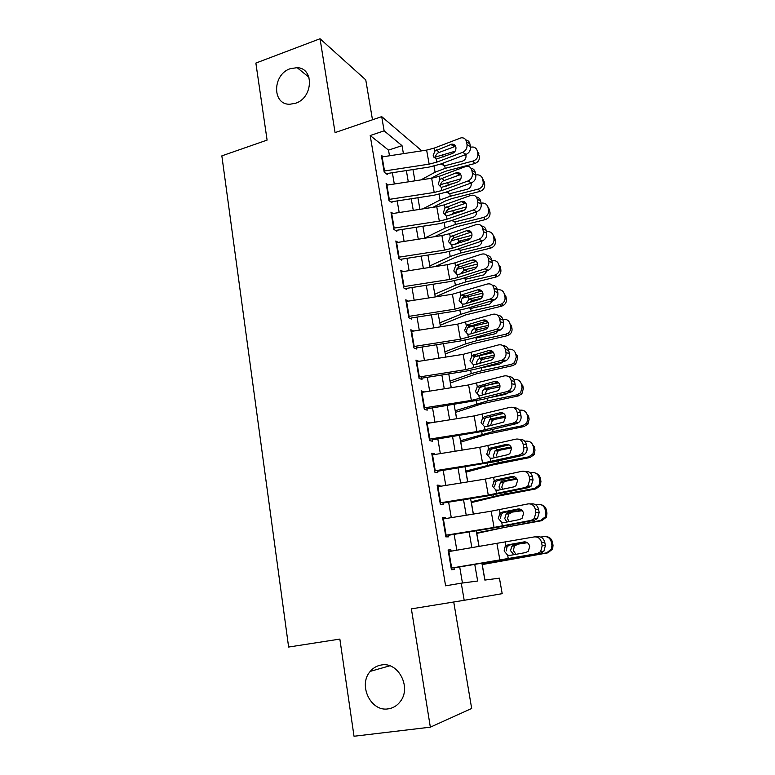 <?xml version="1.0" encoding="UTF-8"?>
<svg xmlns="http://www.w3.org/2000/svg" width="775" height="775" viewBox="0 0 775 775"><rect width="100%" height="100%" fill="white"/><g stroke="black" fill="none" stroke-linecap="round" stroke-linejoin="round"><path stroke-width="1.16" d="M381.436 664.979C398.224 661.559 411.787 687.367 400.287 701.54C397.12 705.725 393.07 708.166 388.149 708.863C370.595 711.973 357.895 684.8 370.276 671.363C373.288 667.798 377.018 665.677 381.436 664.979M290.257 68.684L297.154 67.667C314.369 68.026 313.11 97.902 295.546 103.259L289.85 104.247C271.909 104.916 272.364 74.419 290.257 68.684M481.934 563.328L484.859 580.078L499.439 578.169L502.19 593.66L464.186 600.305L461.27 583.178L477.662 581.027L474.784 564.5M372.484 119.786L365.761 79.883L320.036 38.75L255.866 63.075L267.094 140.101L221.853 155.862L288.62 647.048L339.857 639.084L354.02 736.25L430.338 727.173L471.675 708.486L453.733 602.001M484.956 580.068L482.234 564.558M479.105 546.656L476.78 533.394M473.389 514.067L471.384 502.597M467.761 481.885L466.056 472.159M462.191 450.101L460.786 442.079M456.688 418.713L455.574 412.348M451.263 387.703L450.43 382.966M445.896 357.072L445.344 353.923M440.597 326.808L440.316 325.209M451.147 551.209L450.914 549.843L448.086 549.979L451.428 569.77L454.247 569.499L453.937 567.678M445.606 518.572L445.412 517.429L442.564 517.342L445.867 536.872L448.706 536.833L448.367 534.837M440.142 486.332L439.977 485.402L437.119 485.102L440.374 504.399L443.232 504.564L442.864 502.403M434.736 454.508L434.62 453.772L431.733 453.268L434.949 472.324L437.827 472.702L437.429 470.367M429.408 423.063L426.415 421.823L429.592 440.636L432.489 441.227L432.062 438.737M424.138 392.005L421.164 390.755L424.303 409.345L427.209 410.14L426.763 407.485M418.936 361.324L415.972 360.075L419.081 378.442L422.007 379.43L421.532 376.621M413.734 331.032L410.847 329.762L413.918 347.907L416.853 349.089L416.359 346.125M408.406 301.126L405.78 299.809L408.812 317.74L411.767 319.106M403.194 271.57L400.782 270.223L403.775 287.932L406.749 289.492M398.079 242.352L395.841 240.977L398.796 258.482L401.779 260.216M393.041 213.483L390.949 212.088L393.874 229.381L396.877 231.289M388.091 184.944L386.124 183.53L389.011 200.618L392.024 202.701M389.486 155.785L388.517 150.108L370.198 135.528L445.596 585.813L461.27 583.178M462.442 583.023L459.701 566.961M456.853 550.279L454.131 534.363M451.273 517.652L448.638 502.171M445.77 485.431L443.203 470.377M440.345 453.608L437.836 438.97M434.978 422.172L432.547 407.941M429.67 391.133L427.306 377.289M424.438 360.462L422.142 347.016M419.265 330.16L417.028 317.101M414.15 300.225L411.98 287.535M409.103 270.649L406.991 258.327M404.104 241.422L402.06 229.448M399.173 212.534L397.197 200.919M394.301 183.995L392.373 172.718M383.208 156.744L381.348 155.31L384.206 172.195L387.229 174.443M464.186 600.305L411.38 608.869L430.338 727.173M370.198 135.528L384.129 130.839L381.707 116.628L421.803 150.834M320.036 38.75L335.071 132.593L381.707 116.628M412.968 169.56L414.935 180.827M417.899 197.732L419.934 209.337M422.888 226.232L424.981 238.187M427.945 255.062L430.096 267.375M433.051 284.241L435.269 296.922M438.224 313.768L440.51 326.817M443.455 343.654L445.809 357.081M448.754 373.899L451.176 387.713M454.111 404.511L456.601 418.723M459.546 435.492L462.103 450.12M465.039 466.86L467.664 481.905M470.599 498.625L473.302 514.087M476.228 530.778L479.008 546.675M403.417 153.653L402.022 145.652L384.129 130.839M471.888 547.828L469.127 531.931M466.23 515.23L463.537 499.759M460.631 483.038L458.025 467.993M455.109 451.244L452.571 436.616M449.655 419.837L447.185 405.616M444.269 388.808L441.866 374.993M438.941 358.166L436.606 344.73M433.68 327.893L431.413 314.844M428.488 297.978L426.279 285.297M423.353 268.431L421.213 256.108M418.277 239.223L416.204 227.269M413.269 210.364L411.244 198.758M408.309 181.844L406.352 170.578M388.517 150.108L402.022 145.652M417.27 361.596L418.907 361.179M421.426 392.305L424.08 391.666M426.637 423.14L429.311 422.53M431.917 454.353L434.62 453.772M437.255 485.954L439.977 485.402M442.67 517.952L445.412 517.429M448.144 550.347L450.914 549.843M381.639 156.986L426.628 150.098L434.233 148.102L461.173 137.805C463.973 137.592 465.746 138.89 466.482 141.709L467.015 144.557L470.425 146.698L469.892 143.869L466.482 141.709M387.074 173.532L428.933 167.109L440.316 164.164L466.075 154.419L462.636 152.326C465.872 150.728 467.325 148.141 467.015 144.557M384.012 171.062L429.137 164.135L436.771 162.159L462.636 152.326M455.584 146.262L438.253 152.782C436.18 154.157 435.25 156.017 435.463 158.381M470.425 146.698C470.745 150.263 469.292 152.84 466.075 154.419M465.823 139.946C468.003 140.265 469.359 141.573 469.892 143.869M434.775 151.125L451.67 144.169C453.908 143.985 455.322 145.022 455.913 147.289C456.155 150.137 455.002 152.2 452.445 153.469L436.218 159.117L433.099 155.94L434.775 151.125L434.233 148.102M431.007 178.357L440.2 173.397L446.904 170.839L474.649 163.573L473.108 161.026C476.577 159.757 478.165 157.393 477.884 153.915L479.396 156.511C479.677 159.96 478.097 162.314 474.649 163.573M420.951 179.897L435.085 172.215L445.199 168.359L473.108 161.026M433.913 157.771L434.562 157.451M435.424 157.054L455.09 151.232M470.493 147.134L473.06 146.998C475.385 147.492 476.819 148.877 477.352 151.135L477.884 153.915M465.668 154.574L465.998 155.601C466.221 158.371 464.952 160.26 462.191 161.268L444.724 165.792L440.83 163.971M477.313 150.931L479.396 156.511M466.007 155.649L464.613 154.971M443.222 163.07L443.232 164.688M386.405 185.215L431.656 178.25L439.318 176.293L466.124 166.373C469.117 165.995 471.026 167.313 471.839 170.326L472.382 173.213L475.782 175.198L475.249 172.331L471.839 170.326M391.859 201.742L433.961 195.252L445.422 192.365L471.394 182.919L467.974 180.982C471.229 179.422 472.702 176.836 472.382 173.213M388.817 199.446L434.194 192.452L441.876 190.514L467.974 180.982M460.747 174.53L443.329 180.846C441.237 182.203 440.307 184.072 440.529 186.465M475.782 175.198C476.102 178.792 474.639 181.369 471.394 182.919M471.026 168.301C473.283 168.611 474.688 169.958 475.249 172.331M439.871 179.345L456.611 172.641C459.013 172.331 460.534 173.377 461.183 175.799C461.435 178.676 460.263 180.74 457.686 181.98L441.324 187.443L438.175 184.188L439.871 179.345L439.318 176.293M391.239 213.764L436.751 206.741L444.463 204.813L471.113 195.3C474.319 194.748 476.363 196.075 477.264 199.291L477.807 202.207L481.207 204.028L480.655 201.132L477.264 199.291M396.703 230.282L439.047 223.733L450.585 220.894L476.78 211.759L473.37 209.986C476.654 208.465 478.136 205.869 477.807 202.207M393.671 228.17L439.318 221.108L447.059 219.199L473.37 209.986M465.94 203.127L448.473 209.231C446.361 210.577 445.422 212.457 445.644 214.878M481.207 204.028C481.527 207.671 480.054 210.248 476.78 211.759M476.267 196.995C478.611 197.296 480.074 198.671 480.655 201.132M445.015 207.903L461.609 201.461C464.167 201.016 465.804 202.072 466.511 204.648C466.773 207.564 465.591 209.628 462.995 210.839L446.497 216.089L443.319 212.767L445.015 207.903L444.463 204.813M396.122 242.662L441.895 235.561L449.665 233.672L476.17 224.595C479.57 223.849 481.759 225.186 482.757 228.606L483.309 231.56L486.69 233.207L486.138 230.282L482.757 228.606M401.605 259.16L444.191 252.543L455.807 249.763L482.234 240.947L478.94 239.301C482.186 237.78 483.648 235.193 483.309 231.56M398.582 257.242L444.501 250.102L452.29 248.233L478.834 239.339M471.19 232.074L453.675 237.964C451.544 239.291 450.595 241.18 450.827 243.621M486.69 233.207C487.02 236.83 485.576 239.388 482.341 240.909L482.234 240.947M481.546 226.019C483.988 226.3 485.518 227.724 486.138 230.282M450.227 236.801L466.666 230.65C469.379 230.039 471.123 231.105 471.917 233.847C472.178 236.753 471.016 238.816 468.429 240.017L451.718 245.084L448.522 241.684L450.227 236.801L449.665 233.672M401.062 271.899L447.107 264.721L454.935 262.88L481.585 254.152C485.053 253.396 487.291 254.772 488.318 258.278L488.87 261.262L492.241 262.744L491.679 259.77L488.318 258.278M406.555 288.377L449.393 281.693L461.096 278.971L487.746 270.485L484.85 268.867C487.892 267.268 489.228 264.74 488.87 261.262M403.562 286.653L449.742 279.436L457.589 277.605L484.356 269.051M472.052 260.1C474.794 259.499 476.577 260.603 477.381 263.403C477.652 266.183 476.577 268.198 474.155 269.458L459.139 274.302L457.017 274.427L453.782 270.959L455.506 266.038L457.056 265.002L472.052 260.1L475.492 261.572L458.936 267.036C456.785 268.344 455.836 270.233 456.068 272.713M492.241 262.744C492.59 266.193 491.263 268.712 488.24 270.301L487.746 270.485M486.874 255.401C489.422 255.653 491.03 257.106 491.679 259.77M432.954 207.322L445.189 201.045L451.961 198.574L479.89 191.435L478.378 189.061C481.866 187.802 483.464 185.428 483.174 181.912L484.666 184.343C484.956 187.831 483.368 190.195 479.89 191.435M422.859 208.882L440.074 199.989L450.265 196.259L478.378 189.061M440.558 184.663L460.825 178.87M471.084 183.036L471.21 183.53C471.433 186.32 470.154 188.218 467.383 189.226L450.052 193.624L446.09 192.123M446.565 186.058L448.192 184.857L449.607 184.944M482.544 178.676L484.133 181.544L482.641 179.102L483.174 181.912M482.641 179.102C481.992 176.516 480.306 175.092 477.574 174.801L475.743 174.995M454.576 183.123L449.054 184.557M484.133 181.544L484.666 184.343M448.183 191.357L448.706 193.614M434.387 236.724L450.246 229.013L457.066 226.629L485.198 219.625L483.707 217.417C487.223 216.177 488.831 213.784 488.541 210.238L490.003 212.495C490.294 216.022 488.696 218.395 485.198 219.625M424.942 237.964L445.121 228.092L455.4 224.479L483.707 217.417M445.799 212.573L466.434 206.886M476.499 211.856C476.673 214.656 475.385 216.535 472.634 217.504L455.535 221.766L451.467 220.584M451.002 215.053L453.307 212.941L454.169 212.641L455.468 213.483M487.824 206.722L489.461 209.667L487.998 207.39L488.541 210.238M487.998 207.39C487.204 204.455 485.218 203.002 482.069 203.021L481.043 203.195M464.39 210.064L454.169 212.641M489.461 209.667L490.003 212.495M435.162 266.59L455.351 257.31L462.239 255.004L490.565 248.145L489.354 246.043C492.735 244.745 494.276 242.362 493.956 238.903L495.39 240.977C495.709 244.416 494.179 246.789 490.817 248.077L490.565 248.145M429.844 265.941L450.227 256.515L460.592 253.028L489.103 246.111M451.157 240.792L471.975 235.271M481.895 241.054C481.779 243.553 480.51 245.229 478.078 246.072L461.009 250.228L456.959 249.376M455.787 244.27L459.343 241.064L461.503 242.343M493.152 235.087L494.847 238.119L493.413 236.017L493.956 238.903M493.413 236.017C492.435 232.694 490.149 231.241 486.564 231.686L486.409 231.725M470.803 238.254L459.343 241.064M494.847 238.119L495.39 240.977M435.259 296.864L460.524 285.927L495.99 277.004L494.557 275.154L495.651 274.786C498.528 273.284 499.797 270.988 499.449 267.898L500.853 269.797C501.202 272.868 499.943 275.154 497.085 276.636L495.99 277.004M434.804 294.229L455.4 285.268L465.843 281.916L494.557 275.154M456.649 269.332L477.458 264.023M487.262 270.63L484.094 274.815L466.259 279.087L462.578 278.496M460.786 273.769L464.254 269.903L467.49 271.386L470.338 270.707M500.853 269.797L500.301 266.9L498.897 264.982L499.449 267.898M498.897 264.982C497.87 261.543 495.506 260.08 491.834 260.584M476.848 266.891L464.574 269.816M467.49 271.386L465.688 272.199M406.071 301.494L452.387 294.238L487.146 284.037C490.643 283.33 492.91 284.754 493.937 288.31L494.508 291.332L497.85 292.64L497.288 289.627L493.937 288.31M411.573 317.953L454.663 311.192L466.443 308.528L493.326 300.371L489.955 299.121L490.817 298.782C493.646 297.125 494.876 294.645 494.508 291.332M408.59 316.423L455.051 309.128L489.955 299.121M477.536 289.889C480.306 289.337 482.098 290.48 482.912 293.308C483.193 295.963 482.215 297.949 479.948 299.257L464.516 304.023L462.365 304.12L459.11 300.574L460.834 295.633L461.997 294.8L477.536 289.889L480.955 291.197L464.283 296.438C462.094 297.745 461.135 299.644 461.377 302.143M497.85 292.64C498.228 295.934 497.007 298.394 494.188 300.032L493.326 300.371M464.283 296.438L461.997 294.8M492.232 285.132C494.915 285.345 496.601 286.847 497.288 289.627M440.229 325.248L465.756 314.882L501.483 306.202L500.078 304.536L501.948 303.781C504.341 302.173 505.358 299.993 505 297.242L506.375 298.956C506.734 301.698 505.726 303.858 503.343 305.457L501.483 306.202M439.812 322.855L460.621 314.359L471.161 311.143L500.078 304.536M462.297 298.191L482.873 293.144M492.609 300.593L490.129 303.819L488.754 304.352L471.578 308.295L468.362 307.946M465.959 303.577L469.204 299.111L472.769 300.303L481.265 298.336M506.375 298.956L505.823 296.031L504.438 294.287L505 297.242M504.438 294.287C503.401 290.809 501.028 289.308 497.317 289.792M482.738 295.934L469.873 298.908M472.769 300.303L469.65 302.453M411.137 331.438L457.725 324.115L492.774 314.292C496.3 313.633 498.587 315.105 499.633 318.709L500.204 321.77L503.537 322.894L502.965 319.852L499.633 318.709M416.65 347.878L459.992 341.048L471.859 338.442L498.974 330.634L495.622 329.559L496.853 329.046C499.468 327.36 500.592 324.928 500.204 321.77M413.685 346.551L460.418 339.188L495.622 329.559M483.077 320.056C485.877 319.532 487.678 320.714 488.502 323.582C488.802 326.12 487.901 328.058 485.799 329.394L469.96 334.112L467.79 334.18L464.496 330.547L467.025 324.987L483.077 320.056L486.487 321.17L469.282 326.42C467.335 327.748 466.492 329.588 466.744 331.933M503.537 322.894C503.924 326.033 502.81 328.445 500.204 330.121L498.974 330.634M497.627 315.231C500.447 315.386 502.229 316.927 502.965 319.852M445.257 353.952L471.045 344.187L507.044 335.749L505.668 334.267L508.206 333.076C510.173 331.438 510.977 329.394 510.618 326.934L511.965 328.464C512.323 330.906 511.519 332.94 509.572 334.567L507.044 335.749M444.889 351.811L465.911 343.8L476.538 340.719L505.668 334.267M468.148 327.37L488.24 322.642M502.859 319.358L502.859 319.358C506.598 318.883 509.001 320.414 510.047 323.95L510.618 326.934M497.899 330.944L496.155 333.143L494.256 333.996L476.954 337.842L474.348 337.726M471.307 333.725C471.229 331.448 472.198 329.762 474.222 328.687L475.23 328.348L478.107 329.559L487.833 327.379M488.531 325.364L475.23 328.348M510.047 323.95L511.403 325.5L511.965 328.464M478.107 329.559L475.995 330.576L474.426 332.814M416.262 361.751L463.13 354.349L498.48 344.923C502.035 344.313 504.341 345.834 505.397 349.486L505.978 352.586L509.301 353.526L508.72 350.445L505.397 349.486M421.794 378.171L465.387 371.264L477.342 368.726L504.699 361.266L501.357 360.385L502.936 359.687C505.348 357.963 506.366 355.599 505.978 352.586M418.849 377.047L465.853 369.597L501.357 360.385M488.696 350.581C491.515 350.106 493.336 351.317 494.169 354.233C494.479 356.655 493.656 358.544 491.708 359.91L475.463 364.57L473.273 364.599L469.95 360.898L472.14 355.541L488.696 350.581L492.096 351.521L474.377 356.791L472.178 362.08M509.301 353.526C509.688 356.519 508.681 358.864 506.269 360.569L504.699 361.266M503.052 345.708C506.036 345.776 507.925 347.365 508.72 350.445M450.343 382.995L476.402 373.831L512.672 365.645L511.316 364.357L514.416 362.719L516.305 356.994L517.623 358.321L515.753 364.017L512.672 365.645M450.013 381.106L471.258 373.589L481.982 370.653L511.316 364.357M474.29 356.849L493.53 352.528M508.39 349.283L508.487 349.263C512.246 348.818 514.668 350.387 515.733 353.972L516.305 356.994M476.77 364.037C476.46 361.692 477.313 359.891 479.318 358.631L480.655 358.137L483.513 359.164L494.004 356.887M494.266 355.183L480.655 358.137M503.101 361.702L499.827 363.998L481.478 367.854L481.982 370.653M515.733 353.972L517.051 355.318L517.623 358.321M483.513 359.164L481.391 360.172L479.57 363.436M421.445 392.441L468.594 384.952L504.244 375.933C507.838 375.371 510.163 376.95 511.238 380.651L511.82 383.79L515.123 384.536L514.542 381.416L511.238 380.651M426.986 408.822L482.883 399.367L510.483 392.276L507.16 391.578L509.078 390.687C511.297 388.963 512.217 386.657 511.82 383.79M424.061 407.921L471.355 400.394L507.16 391.578M494.382 381.484C497.221 381.048 499.071 382.308 499.904 385.262C500.214 387.568 499.468 389.418 497.676 390.784L481.033 395.395L478.834 395.395L475.472 391.608L477.361 386.483L494.382 381.484L497.763 382.24L479.58 387.519L477.671 392.596M515.123 384.536C515.511 387.384 514.61 389.67 512.391 391.394L510.483 392.276M508.526 376.563C511.674 376.534 513.68 378.161 514.542 381.416M455.497 412.377L481.817 403.833L518.368 395.899L517.041 394.814L520.597 392.731L522.059 387.403L523.348 388.546L521.895 393.826L518.368 395.899M455.206 410.74L487.494 400.946L517.041 394.814M483.058 386.115L498.722 382.802M513.912 379.595L514.174 379.537C517.971 379.12 520.403 380.728 521.478 384.352L522.059 387.403M482.224 394.213C481.924 391.985 482.68 390.232 484.511 388.943L486.138 388.285L488.986 389.127L499.972 386.822M499.933 385.388L486.138 388.285M509.427 390.426L508.836 391.927M508.119 392.886L505.465 394.359L489.354 397.711M521.478 384.352L522.767 385.504L523.348 388.546M488.986 389.127L486.845 390.135L484.976 394.204M426.696 423.499L474.126 415.933L510.086 407.33C513.709 406.817 516.063 408.444 517.148 412.203L517.739 415.381L521.023 415.933L520.432 412.775L517.148 412.203M432.256 439.861L488.502 430.396L516.353 423.673L513.04 423.169L515.268 422.084C517.303 420.35 518.126 418.113 517.739 415.381M429.35 439.173L476.925 431.559L513.04 423.169M500.137 412.775C503.004 412.377 504.864 413.685 505.717 416.679L503.702 422.055L486.681 426.599L484.452 426.56L481.062 422.695L482.689 417.802L484.859 416.572L500.137 412.775L503.498 413.337L486.206 417.715L484.869 418.636L483.242 423.489M521.023 415.933C521.41 418.645 520.597 420.873 518.572 422.598L516.353 423.673M514.028 407.805C517.361 407.669 519.492 409.316 520.432 412.775M460.699 442.108L487.31 434.194L524.123 426.531L522.834 425.64L526.758 423.14L527.882 418.2L529.141 419.13L528.017 424.041L524.123 426.531M460.457 440.733L493.065 431.597L522.834 425.64M499.197 414.402L503.75 413.482M519.415 410.285L519.928 410.178C523.755 409.791 526.206 411.428 527.3 415.1L527.882 418.2M488.26 426.211L487.756 424.748L489.781 419.624L490.788 419.072L494.528 419.449L505.784 417.163M505.542 415.991L491.699 418.8M512.575 424.584L507.044 425.921M527.3 415.1L528.56 416.059L529.141 419.13M494.528 419.449L492.367 420.447L490.565 425.349M432.014 454.944L479.735 447.291L516.005 439.115C519.657 438.66 522.03 440.336 523.125 444.153L523.735 447.369L527 447.718L526.399 444.521L523.125 444.153M437.584 471.278L494.188 461.803L522.282 455.458L518.988 455.157L521.517 453.879C523.377 452.154 524.123 449.984 523.735 447.369M434.698 470.812L482.563 463.121L518.988 455.157M509.068 444.879L491.863 448.967L490.265 450.12L488.88 454.76M527 447.718C527.387 450.314 526.651 452.474 524.801 454.189L522.282 455.458M519.57 439.464C523.096 439.173 525.373 440.859 526.399 444.521M488.512 449.103L490.556 448.047L505.959 444.463C508.855 444.104 510.735 445.451 511.597 448.483L509.785 453.704L507.838 454.683L492.387 458.199L490.139 458.122L486.729 454.179L488.512 449.103L487.901 445.693M465.969 472.178L492.852 464.913L529.955 457.531L528.705 456.853L532.919 453.956L533.781 449.364L535.002 450.091L534.14 454.654L529.955 457.531M465.775 471.074L498.712 462.636L528.705 456.853M524.888 441.372L525.76 441.198C529.616 440.83 532.086 442.506 533.19 446.235L533.781 449.364M494.256 457.773L493.355 455.652L495.147 450.682L496.407 449.955L500.127 450.139L511.461 447.921M511.093 446.981L497.317 449.684M530.923 442.457L534.411 446.981L535.002 450.091M500.127 450.139L497.947 451.127L496.145 456.058M437.4 486.778L485.412 479.047L521.992 471.307C525.683 470.909 528.085 472.643 529.189 476.509L529.8 479.764L533.045 479.909L532.444 476.673L529.189 476.509M442.98 503.082L487.63 495.874L528.298 487.649L525.024 487.552L527.823 486.08L529.8 479.764M440.113 502.849L488.269 495.07L525.024 487.552M514.619 476.828L497.589 480.607L495.767 481.982L494.586 486.409M533.045 479.909L531.088 486.177L528.298 487.649M525.043 471.491L525.285 471.5C528.957 471.103 531.34 472.827 532.444 476.673M494.256 480.946L496.31 479.909L511.858 476.538C514.784 476.228 516.683 477.613 517.555 480.694L515.927 485.77L513.767 486.894L498.17 490.188L495.903 490.081L492.454 486.041L494.256 480.946L493.636 477.497M471.297 502.617L498.47 496.019L535.864 488.909L534.634 488.444L539.09 485.189L539.749 480.917L540.94 481.43L540.282 485.673L535.864 488.909M471.152 501.783L504.418 494.043L534.634 488.444M530.303 472.857L531.66 472.595C535.544 472.256 538.034 473.971 539.148 477.749L539.749 480.917M500.456 489.703L499.013 486.933L500.602 482.127L503.014 480.946L505.794 481.198L516.993 479.086M516.557 478.388L503.014 480.946M536.126 473.399C538.393 474.271 539.797 475.898 540.34 478.282L540.94 481.43M505.794 481.198L503.382 482.37L501.783 487.146L502.665 489.238M442.845 519.018L491.156 511.2L528.066 503.905C531.786 503.566 534.208 505.348 535.322 509.272L535.942 512.575L539.177 512.507L538.557 509.233L535.322 509.272M448.444 535.283L493.365 527.998L534.382 520.248L531.127 520.364L534.188 518.698L535.942 512.575M445.596 535.283L494.053 527.426L531.127 520.364M520.161 509.175L503.392 512.633L501.367 514.232L500.359 518.465M539.177 512.507L537.424 518.591L534.382 520.248M530.265 503.895L531.33 503.895C535.031 503.556 537.443 505.329 538.557 509.233M500.069 513.186L502.152 512.178L517.836 509.02C520.79 508.758 522.699 510.192 523.58 513.312L522.127 518.233L519.763 519.512L504.031 522.583L501.745 522.437L498.257 518.31L500.069 513.186L499.439 509.698M476.693 533.413L504.157 527.494L541.841 520.674L540.65 520.432L545.29 516.857L545.794 512.866L546.947 513.157L546.452 517.128L541.841 520.674M476.596 532.861L540.65 520.432M535.632 504.748L537.637 504.389C541.541 504.079 544.06 505.833 545.183 509.65L545.794 512.866M506.918 522.021L504.748 518.601L506.143 513.951L508.768 512.595L522.35 510.686M521.895 510.212L508.768 512.595M541.183 504.757C543.943 505.436 545.668 507.17 546.346 509.969L546.947 513.157M511.539 512.633L508.904 513.99L507.499 518.611L509.136 521.585M448.367 551.655L534.208 536.92C537.966 536.639 540.408 538.48 541.541 542.461L542.171 545.803L545.377 545.523L544.757 542.2L541.541 542.461M453.976 567.891L540.543 553.253L537.308 553.592L540.601 551.732L542.171 545.803M451.157 568.133L537.308 553.592M525.653 541.948L509.262 545.067L507.053 546.869L506.211 550.918M545.377 545.523L543.827 551.413L540.543 553.253M535.496 536.833L537.453 536.697C541.192 536.416 543.624 538.247 544.757 542.2M505.959 545.833L508.051 544.844L523.89 541.928C526.864 541.706 528.802 543.178 529.693 546.346L528.395 551.122L525.837 552.536L509.96 555.394L507.654 555.2L504.137 550.996L504.99 546.917L505.959 545.833L505.319 542.297M482.147 564.578L547.886 552.837L546.733 552.817L551.538 548.952L551.916 545.203L553.03 545.28L552.662 549L547.886 552.837M482.098 564.316L546.733 552.817M540.785 537.075L543.682 536.571C547.625 536.29 550.163 538.083 551.296 541.958L551.916 545.203M513.796 554.706L510.56 550.667L511.781 546.172L514.6 544.631L527.407 542.723M527.019 542.481L514.6 544.631M546.075 536.61C549.436 536.92 551.548 538.732 552.42 542.045L553.03 545.28M517.351 544.467L514.513 545.997L513.283 550.463L515.83 554.135M436.771 162.159L436.218 159.117M429.137 164.135L426.628 150.098M384.507 170.975L382.123 156.908M454.257 146.543L450.779 144.412M436.645 149.866L439.028 152.394M442.68 154.535L443.135 157.015M433.99 166.112L435.085 172.215M444.724 165.792L445.199 168.359M478.873 153.75L477.352 151.135M441.876 190.514L441.324 187.443M434.194 192.452L431.656 178.25M389.312 199.369L386.899 185.128M459.478 174.792L456 172.825M441.75 178.114L444.123 180.468M447.059 219.199L446.497 216.089M439.318 221.108L436.751 206.741M394.165 228.092L391.733 213.687M464.748 203.379L461.29 201.568M446.923 206.683L449.267 208.872M452.29 248.233L451.718 245.084M444.501 250.102L441.895 235.561M399.086 257.155L396.616 242.585M470.086 232.297L466.637 230.659L470.125 232.287M452.145 235.6L454.47 237.605M455.506 266.038L454.935 262.88M457.589 277.605L457.017 274.427M449.742 279.436L447.107 264.721M404.066 286.576L401.566 271.822M457.434 264.856L459.74 266.687M447.727 182.27L448.192 184.857M439.047 194.263L440.074 199.989M449.791 193.653L450.265 196.259M452.823 210.325L453.307 212.941M444.162 222.735L445.121 228.092M454.925 221.844L455.4 224.479M457.986 238.71L458.471 241.364M449.345 251.555L450.227 256.515M460.108 250.364L460.592 253.028M463.208 267.433L463.702 270.107M454.576 280.715L455.4 285.268M465.358 279.223L465.843 281.916M460.834 295.633L460.263 292.427M462.946 307.346L462.365 304.12M455.051 309.128L452.387 294.238M409.103 316.336L406.575 301.407M462.791 294.471L465.068 296.108M468.497 296.486L468.991 299.198M459.875 310.223L460.621 314.359M470.667 308.411L471.161 311.143M466.24 325.587L465.659 322.342M468.381 337.435L467.79 334.18M460.418 339.188L457.725 324.115M414.199 346.464L411.641 331.361M468.207 324.444L470.464 325.887M473.845 325.887L474.339 328.629M465.242 340.08L465.911 343.8M476.034 337.958L476.538 340.719M471.704 355.899L471.113 352.615M473.874 367.892L473.273 364.599M465.853 369.597L463.13 354.349M419.353 376.97L416.766 361.673M473.69 354.776L475.927 356.025M479.25 355.638L479.754 358.418M470.667 370.305L471.258 373.589M477.245 386.589L476.644 383.267M479.434 398.728L478.834 395.395M471.355 400.394L468.594 384.952M424.574 407.834L421.958 392.353M479.241 385.485L481.459 386.541M484.724 385.747L485.237 388.566M476.16 400.898L476.673 403.736M487.01 398.311L487.494 400.946M482.844 417.657L482.234 414.286M485.063 429.941L484.452 426.56M476.925 431.559L474.126 415.933M429.863 439.086L427.219 423.412M484.859 416.572L487.049 417.415M490.343 416.601L490.788 419.072M481.73 431.859L482.157 434.252M492.668 429.389L493.065 431.597M490.759 461.551L490.139 458.122M482.563 463.121L479.735 447.291M435.221 470.725L432.537 454.857M508.855 444.772L505.959 444.463M490.556 448.047L492.716 448.677M496.029 447.911L496.407 449.955M487.359 463.208L487.698 465.126M498.383 460.854L498.712 462.636M534.411 446.981L533.19 446.235M496.533 493.549L495.903 490.081M488.269 495.07L485.412 479.047M440.636 502.762L437.923 486.69M514.154 476.654L511.858 476.538M496.31 479.909L498.451 480.326M501.793 479.599L502.084 481.207M493.055 494.944L493.317 496.387M504.176 492.706L504.418 494.043M540.34 478.282L539.148 477.749M502.374 525.944L501.745 522.437M494.053 527.426L491.156 511.2M446.129 535.196L443.377 518.93M519.473 509.001L517.836 509.02M502.152 512.178L504.254 512.372M507.635 511.694L507.838 512.847M498.829 527.077L499.003 528.027M510.047 524.966L510.202 525.847M546.346 509.969L545.183 509.65M508.293 558.756L507.654 555.2M499.904 560.18L496.969 543.75M451.689 568.046L448.899 551.567M524.82 541.851L523.89 541.928M508.051 544.844L510.134 544.815M513.544 544.186L513.67 544.883M552.42 542.045L551.296 541.958M297.154 67.667L308.973 77.267M370.276 671.363L389.767 665.812M455.148 146.301L451.67 144.169M460.079 174.617L456.611 172.641M465.068 203.273L461.609 201.461M482.341 240.909L478.94 239.301M457.056 265.002L459.362 266.823M488.24 270.301L484.85 268.867M489.354 246.043L490.817 248.077M464.254 269.903L467.17 271.463M495.651 274.786L497.085 276.636M494.188 300.032L490.817 298.782M469.204 299.111L472.101 300.497M501.948 303.781L503.343 305.457M467.025 324.987L469.282 326.42M500.204 330.121L496.853 329.046M474.222 328.687L477.109 329.898M508.206 333.076L509.572 334.567M472.14 355.541L474.377 356.781M506.269 360.569L502.936 359.687M479.318 358.631L482.186 359.648M514.416 362.719L515.753 364.017M477.361 386.483L479.57 387.519M512.391 391.394L509.078 390.687M484.501 388.943L487.359 389.777M520.597 392.731L521.895 393.826M482.689 417.802L484.869 418.626M518.572 422.598L515.268 422.084M489.781 419.624L492.609 420.263M526.758 423.14L528.017 424.041M488.114 449.5L490.265 450.12M524.801 454.189L521.517 453.879M495.138 450.682L497.947 451.127M532.919 453.956L534.14 454.654M493.636 481.585L495.767 481.982M531.088 486.177L527.823 486.08M500.602 482.127L503.382 482.37M539.09 485.189L540.282 485.673M499.265 514.048L501.367 514.232M537.424 518.591L534.188 518.698M506.143 513.951L508.904 513.99M545.29 516.857L546.452 517.128M504.99 546.917L507.053 546.869M543.827 551.413L540.601 551.732M511.781 546.162L514.513 545.997M551.538 548.952L552.662 549"/></g></svg>
